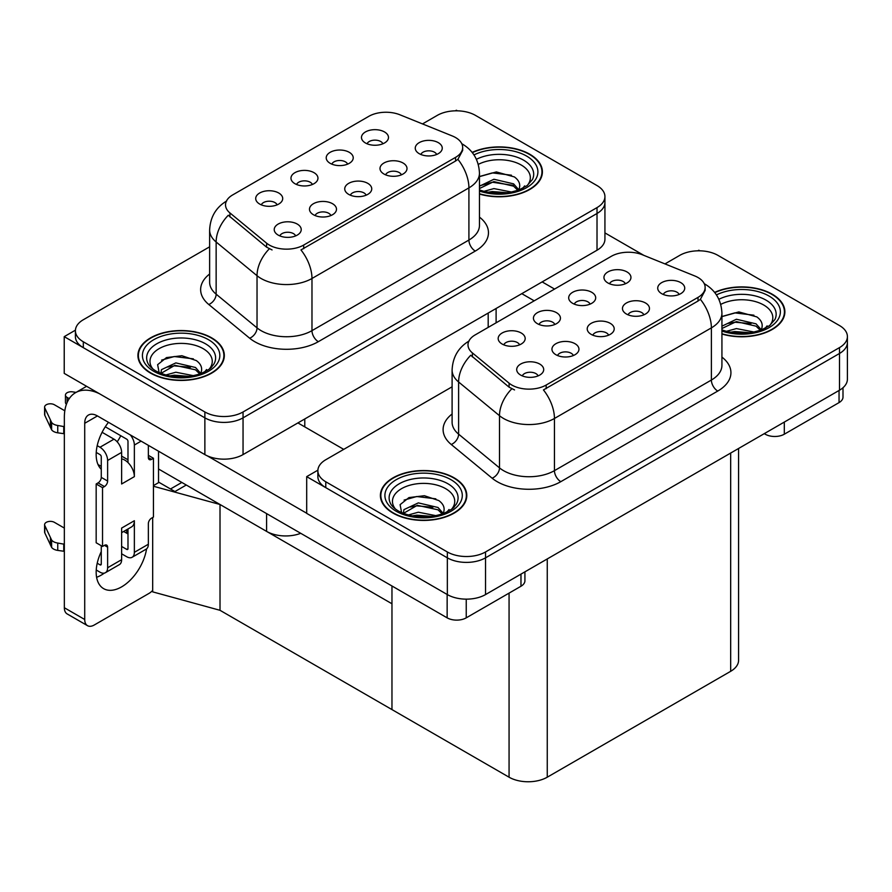 <?xml version="1.0" encoding="UTF-8"?>
<svg xmlns="http://www.w3.org/2000/svg" width="892" height="892" viewBox="0 0 892 892"><rect width="100%" height="100%" fill="white"/><g stroke="black" fill="none" stroke-linecap="round" stroke-linejoin="round"><path stroke-width="1.34" d="M366.144 195.192A8.095 4.672 0 0 0 363.969 192.906A8.095 4.672 0 0 0 355.986 191.724A8.095 4.672 0 0 0 350.344 195.192M367.783 183.351A13.503 7.794 0 0 0 350.489 182.481A13.503 7.794 0 0 0 346.018 192.17A13.503 7.794 0 0 0 348.694 194.378A13.503 7.794 0 0 0 370.47 192.17A13.503 7.794 0 0 0 367.783 183.351M312.367 184.499A8.095 4.672 0 0 0 310.193 182.213A8.095 4.672 0 0 0 302.21 181.031A8.095 4.672 0 0 0 296.568 184.499M314.006 172.669A13.503 7.794 0 0 0 296.713 171.799A13.503 7.794 0 0 0 292.242 181.477A13.503 7.794 0 0 0 294.918 183.685A13.503 7.794 0 0 0 316.693 181.477A13.503 7.794 0 0 0 314.006 172.669M330.887 215.541A8.095 4.672 0 0 0 328.713 213.266A8.095 4.672 0 0 0 320.73 212.084A8.095 4.672 0 0 0 315.077 215.541M332.526 203.71A13.503 7.794 0 0 0 315.233 202.841A13.503 7.794 0 0 0 310.762 212.53A13.503 7.794 0 0 0 313.438 214.738A13.503 7.794 0 0 0 335.214 212.53A13.503 7.794 0 0 0 332.526 203.71M295.631 235.901A8.095 4.672 0 0 0 293.457 233.615A8.095 4.672 0 0 0 285.473 232.433A8.095 4.672 0 0 0 279.82 235.901M297.27 224.07A13.503 7.794 0 0 0 279.976 223.201A13.503 7.794 0 0 0 275.505 232.89A13.503 7.794 0 0 0 278.181 235.087A13.503 7.794 0 0 0 299.957 232.89A13.503 7.794 0 0 0 297.27 224.07M401.4 174.832A8.095 4.672 0 0 0 399.226 172.557A8.095 4.672 0 0 0 391.242 171.364A8.095 4.672 0 0 0 385.6 174.832M403.039 163.002A13.503 7.794 0 0 0 385.745 162.132A13.503 7.794 0 0 0 381.274 171.821A13.503 7.794 0 0 0 383.95 174.018A13.503 7.794 0 0 0 405.726 171.821A13.503 7.794 0 0 0 403.039 163.002M436.656 154.472A8.095 4.672 0 0 0 434.482 152.197A8.095 4.672 0 0 0 426.499 151.016A8.095 4.672 0 0 0 420.857 154.472M438.295 142.642A13.503 7.794 0 0 0 421.002 141.772A13.503 7.794 0 0 0 416.531 151.462A13.503 7.794 0 0 0 419.207 153.669A13.503 7.794 0 0 0 440.983 151.462A13.503 7.794 0 0 0 438.295 142.642M382.88 143.779A8.095 4.672 0 0 0 380.706 141.505A8.095 4.672 0 0 0 372.722 140.323A8.095 4.672 0 0 0 367.08 143.779M384.519 131.949A13.503 7.794 0 0 0 367.225 131.079A13.503 7.794 0 0 0 362.754 140.769A13.503 7.794 0 0 0 365.43 142.976A13.503 7.794 0 0 0 387.206 140.769A13.503 7.794 0 0 0 384.519 131.949M347.624 164.139A8.095 4.672 0 0 0 345.449 161.865A8.095 4.672 0 0 0 337.466 160.671A8.095 4.672 0 0 0 331.824 164.139M349.263 152.309A13.503 7.794 0 0 0 331.969 151.439A13.503 7.794 0 0 0 327.498 161.129A13.503 7.794 0 0 0 330.174 163.325A13.503 7.794 0 0 0 351.95 161.129A13.503 7.794 0 0 0 349.263 152.309M277.111 204.848A8.095 4.672 0 0 0 274.937 202.573A8.095 4.672 0 0 0 266.953 201.391A8.095 4.672 0 0 0 261.3 204.848M278.75 193.018A13.503 7.794 0 0 0 261.456 192.148A13.503 7.794 0 0 0 256.985 201.837A13.503 7.794 0 0 0 259.661 204.045A13.503 7.794 0 0 0 281.437 201.837A13.503 7.794 0 0 0 278.75 193.018M455.544 137.535A24.296 14.027 0 0 0 452.3 135.963L399.895 114.778A24.296 14.027 0 0 0 368.775 116.35L232.645 194.947A24.296 14.027 0 0 0 225.52 204.87A24.296 14.027 0 0 0 229.913 212.92L266.608 243.17A24.296 14.027 0 0 0 303.704 245.044L455.544 157.382A24.296 14.027 0 0 0 462.669 147.459A24.296 14.027 0 0 0 455.544 137.535M300.738 533.304A27.005 15.588 180 0 1 266.596 531.387L158.531 468.991M457.395 110.831L456.37 110.24L455.355 110.831M75.419 330.174L64.224 336.652L204.87 417.846A27.005 15.588 0 0 0 243.048 417.846L597.016 213.489A27.005 15.588 0 0 0 604.932 202.462A27.005 15.588 0 0 1 597.016 213.489L243.048 417.846A27.005 15.588 0 0 1 204.87 417.846L83.313 347.668A27.005 15.588 0 0 1 75.407 336.652L75.407 330.765A27.005 15.588 0 0 0 83.313 341.792L204.87 411.97A27.005 15.588 0 0 0 243.048 411.97L597.016 207.602A27.005 15.588 0 0 0 604.932 196.586A27.005 15.588 0 0 0 597.016 185.558L475.469 115.38A27.005 15.588 0 0 0 437.281 115.38L422.496 123.921M64.224 336.652L64.224 373.391L204.87 454.597A27.005 15.588 0 0 0 243.048 454.597L597.016 250.228A27.005 15.588 0 0 0 604.932 239.201L604.932 196.586M186.283 485.014L174.955 491.559L158.531 482.081M220.012 610.306L220.012 504.493L391.967 603.773L391.967 709.586L220.012 610.306L152.677 591.864L152.677 517.494M181.823 482.449L170.506 488.983L159.044 482.371L153.446 485.605M153.446 486.252L220.012 504.493M608.612 335.18A8.095 4.672 0 0 0 606.437 332.894A8.095 4.672 0 0 0 598.454 331.712A8.095 4.672 0 0 0 592.812 335.18M610.262 323.35A13.503 7.794 0 0 0 592.957 322.48A13.503 7.794 0 0 0 588.486 332.158A13.503 7.794 0 0 0 591.162 334.366A13.503 7.794 0 0 0 612.938 332.158A13.503 7.794 0 0 0 610.262 323.35M554.835 324.487A8.095 4.672 0 0 0 552.661 322.202A8.095 4.672 0 0 0 544.678 321.02A8.095 4.672 0 0 0 539.036 324.487M556.485 312.657A13.503 7.794 0 0 0 539.181 311.787A13.503 7.794 0 0 0 534.709 321.466A13.503 7.794 0 0 0 537.385 323.673A13.503 7.794 0 0 0 559.161 321.466A13.503 7.794 0 0 0 556.485 312.657M573.355 355.529A8.095 4.672 0 0 0 571.181 353.254A8.095 4.672 0 0 0 563.198 352.072A8.095 4.672 0 0 0 557.556 355.529M575.006 343.699A13.503 7.794 0 0 0 557.701 342.829A13.503 7.794 0 0 0 553.23 352.518A13.503 7.794 0 0 0 555.906 354.726A13.503 7.794 0 0 0 577.682 352.518A13.503 7.794 0 0 0 575.006 343.699M538.099 375.889A8.095 4.672 0 0 0 535.925 373.614A8.095 4.672 0 0 0 527.941 372.421A8.095 4.672 0 0 0 522.299 375.889M539.749 364.059A13.503 7.794 0 0 0 522.444 363.189A13.503 7.794 0 0 0 517.973 372.878A13.503 7.794 0 0 0 520.649 375.075A13.503 7.794 0 0 0 542.425 372.878A13.503 7.794 0 0 0 539.749 364.059M643.868 314.82A8.095 4.672 0 0 0 641.694 312.546A8.095 4.672 0 0 0 633.721 311.353A8.095 4.672 0 0 0 628.068 314.82M645.518 302.99A13.503 7.794 0 0 0 628.213 302.12A13.503 7.794 0 0 0 623.742 311.81A13.503 7.794 0 0 0 626.418 314.017A13.503 7.794 0 0 0 648.194 311.81A13.503 7.794 0 0 0 645.518 302.99M679.124 294.46A8.095 4.672 0 0 0 676.95 292.186A8.095 4.672 0 0 0 668.978 291.004A8.095 4.672 0 0 0 663.325 294.46M680.774 282.63A13.503 7.794 0 0 0 663.47 281.76A13.503 7.794 0 0 0 658.998 291.45A13.503 7.794 0 0 0 661.674 293.658A13.503 7.794 0 0 0 683.45 291.45A13.503 7.794 0 0 0 680.774 282.63M625.348 283.779A8.095 4.672 0 0 0 623.173 281.493A8.095 4.672 0 0 0 615.201 280.311A8.095 4.672 0 0 0 609.548 283.779M626.998 271.937A13.503 7.794 0 0 0 609.693 271.068A13.503 7.794 0 0 0 605.222 280.757A13.503 7.794 0 0 0 607.898 282.965A13.503 7.794 0 0 0 629.674 280.757A13.503 7.794 0 0 0 626.998 271.937M590.091 304.127A8.095 4.672 0 0 0 587.917 301.853A8.095 4.672 0 0 0 579.945 300.66A8.095 4.672 0 0 0 574.292 304.127M591.742 292.297A13.503 7.794 0 0 0 574.437 291.428A13.503 7.794 0 0 0 569.966 301.117A13.503 7.794 0 0 0 572.642 303.325A13.503 7.794 0 0 0 594.418 301.117A13.503 7.794 0 0 0 591.742 292.297M519.579 344.836A8.095 4.672 0 0 0 517.405 342.561A8.095 4.672 0 0 0 509.421 341.38A8.095 4.672 0 0 0 503.779 344.836M521.229 333.006A13.503 7.794 0 0 0 503.924 332.136A13.503 7.794 0 0 0 499.453 341.826A13.503 7.794 0 0 0 502.129 344.033A13.503 7.794 0 0 0 523.905 341.826A13.503 7.794 0 0 0 521.229 333.006M698.023 277.524A24.296 14.027 0 0 0 694.779 275.951L642.374 254.766A24.296 14.027 0 0 0 611.254 256.339L475.113 334.935A24.296 14.027 0 0 0 467.999 344.858A24.296 14.027 0 0 0 472.392 352.909L509.087 383.159A24.296 14.027 0 0 0 546.172 385.032L698.023 297.37A24.296 14.027 0 0 0 705.137 287.447A24.296 14.027 0 0 0 698.023 277.524M699.863 250.819L698.849 250.228L697.823 250.819M317.898 470.173L306.692 476.64L447.338 557.835A27.005 15.588 0 0 0 485.527 557.835L839.495 353.477A27.005 15.588 0 0 0 847.4 342.45A27.005 15.588 0 0 1 839.495 353.477L485.527 557.835A27.005 15.588 0 0 1 447.338 557.835L325.781 487.656A27.005 15.588 0 0 1 317.875 476.64L317.875 470.753A27.005 15.588 0 0 0 325.781 481.78L447.338 551.958A27.005 15.588 0 0 0 485.527 551.958L839.495 347.601A27.005 15.588 0 0 0 847.4 336.574A27.005 15.588 0 0 0 839.495 325.547L717.937 255.368A27.005 15.588 0 0 0 679.749 255.368L664.975 263.909M306.692 476.64L306.692 513.379L447.338 594.585A27.005 15.588 0 0 0 485.527 594.585L839.495 390.217A27.005 15.588 0 0 0 847.4 379.2L847.4 336.574M738.576 448.486L738.576 660.281A27.005 15.588 180 0 1 730.671 671.308L547.253 777.2A27.005 15.588 180 0 1 509.064 777.2L391.967 709.586L391.967 585.988M479.461 194.043A43.206 24.943 0 0 0 542.403 171.855A43.206 24.943 0 0 0 529.748 154.216A43.206 24.943 0 0 0 472.147 152.409M211.672 337.856A43.206 24.943 0 0 0 164.596 332.448A43.206 24.943 0 0 0 137.925 355.495A43.206 24.943 0 0 0 150.581 373.135A43.206 24.943 0 0 0 197.656 378.543A43.206 24.943 0 0 0 224.327 355.495A43.206 24.943 0 0 0 211.672 337.856M138.383 357.781A43.206 24.943 0 0 0 138.227 358.439M462.669 147.459L462.669 150.436L457.908 159.334L455.544 161.039L300.961 249.938A31.499 18.186 60 0 1 311.977 278.482A36.003 20.784 180 0 1 261.066 278.482A36.003 20.784 180 0 1 257.03 275.706L216.143 242A36.003 20.784 180 0 1 209.631 230.069L209.631 282.251A36.003 20.784 0 0 0 216.143 294.17L257.03 327.877A36.003 20.784 0 0 0 261.066 330.653A36.003 20.784 0 0 0 311.977 330.653L468.913 240.048A36.003 20.784 0 0 0 479.461 225.353L479.461 173.182A36.003 20.784 180 0 1 468.913 187.877A31.499 18.186 -120 0 0 457.908 159.334M272.071 249.938L266.608 247.173L228.285 215.262A31.499 21.073 129.5 0 0 216.143 242L216.143 294.17A8.998 6.021 -50.5 0 1 208.773 304.495A45.001 25.98 180 0 1 209.631 274.011M209.631 246.816L83.313 319.749A27.005 15.588 0 0 0 75.407 330.765M224.026 358.439A43.206 24.943 0 0 0 223.881 357.781M542.102 174.799A43.206 24.943 0 0 0 541.957 174.141M721.929 334.032A43.206 24.943 0 0 0 784.882 311.843A43.206 24.943 0 0 0 772.227 294.204A43.206 24.943 0 0 0 714.615 292.409M454.151 477.844A43.206 24.943 0 0 0 407.064 472.437A43.206 24.943 0 0 0 380.393 495.484A43.206 24.943 0 0 0 393.049 513.123A43.206 24.943 0 0 0 440.135 518.531A43.206 24.943 0 0 0 466.806 495.484A43.206 24.943 0 0 0 454.151 477.844M380.851 497.769A43.206 24.943 0 0 0 380.694 498.427M705.137 287.447L705.137 290.424L700.376 299.322L698.023 301.028L543.44 389.927A31.499 18.186 60 0 1 554.445 418.471A36.003 20.784 180 0 1 503.534 418.471A36.003 20.784 180 0 1 499.498 415.694L458.611 381.988A36.003 20.784 180 0 1 452.099 370.057L452.099 422.239A36.003 20.784 0 0 0 458.611 434.159L499.498 467.876A36.003 20.784 0 0 0 503.534 470.653A36.003 20.784 0 0 0 554.445 470.653L711.381 380.037A36.003 20.784 0 0 0 721.929 365.341L721.929 313.17A36.003 20.784 180 0 1 711.381 327.866A31.499 18.186 -120 0 0 700.376 299.322M514.539 389.927L509.087 387.161L470.753 355.25A31.499 21.073 129.5 0 0 458.611 381.988L458.611 434.159A8.998 6.021 -50.5 0 1 451.24 444.484A45.001 25.98 180 0 1 452.099 414M452.099 386.805L325.781 459.737A27.005 15.588 0 0 0 317.875 470.753M466.505 498.427A43.206 24.943 0 0 0 466.349 497.769M784.581 314.787A43.206 24.943 0 0 0 784.425 314.129M784.313 422.072L784.313 434.203L839.049 402.604L839.049 390.473M643.857 255.368L604.932 232.901M554.568 289.064L542.158 281.905M842.996 387.719L842.996 397.085A13.503 7.794 180 0 1 839.049 402.604M784.313 434.203A13.503 7.794 180 0 1 765.224 434.203L765.224 433.099M521.798 293.658L534.208 300.827M764.266 433.646L765.224 434.203M104.353 573.11A36.003 20.784 -60 0 1 101.264 575.106A36.003 20.784 -60 0 1 96.604 577.302M146.578 548.87A36.003 20.784 -60 0 1 121.624 586.869A36.003 20.784 -60 0 1 103.628 588.653A36.003 20.784 -60 0 1 101.264 551.591M101.264 466.404L98.031 464.542M127.991 459.793L121.624 456.124M466.237 599.145L466.237 617.844L520.973 586.245L520.973 574.113M343.732 449.378L297.906 422.92M306.692 513.235L207.189 455.79M120.777 435.731A36.003 20.784 -60 0 1 117.209 441.841M126.686 529.725A36.003 20.784 -60 0 1 126.653 533.182M84.718 619.494A13.503 7.794 120 0 0 87.505 625.671L67.145 613.919A13.503 7.794 -60 0 1 64.347 607.742L84.718 619.494L84.718 423.287A17.996 10.392 60 0 1 88.442 415.048A17.996 10.392 60 0 1 97.44 415.94L447.148 617.844L447.148 594.473M99.413 393.707A53.999 31.175 -120 0 0 75.53 392.692A53.999 31.175 -120 0 0 64.347 417.411L64.347 607.742M87.505 625.671A13.503 7.794 120 0 0 94.262 625.002L148.986 593.414A13.503 7.794 120 0 0 152.677 590.415M101.264 469.292A36.003 20.784 -60 0 1 108.478 422.306M158.531 482.661L158.531 451.207M524.92 571.828L524.92 580.725A13.503 7.794 180 0 1 520.973 586.245M466.237 617.844A13.503 7.794 180 0 1 447.148 617.844M141.103 441.15L134.357 445.041L134.357 476.64A13.503 7.794 -120 0 0 127.991 462.569A13.503 7.794 -120 0 0 124.802 460.105A13.503 7.794 -120 0 0 121.624 458.901M96.236 569.999L99.982 572.173A10.804 6.233 -120 0 0 105.39 572.709A10.804 6.233 -120 0 0 107.62 567.758L121.624 559.674L121.624 528.075L134.357 520.727L134.357 552.326L148.351 544.243L148.351 523.671A4.505 2.598 -60 0 1 151.54 518.163L153.446 517.059L153.446 458.265L148.351 455.333M121.624 559.674A10.804 6.233 60 0 1 119.383 564.625L105.39 572.709M64.347 528.075L54.412 522.344A5.742 3.323 180 0 0 48.146 521.619A5.742 3.323 180 0 0 44.6 524.686L44.6 532.033A5.742 3.323 0 0 0 44.801 532.892L51.613 547.387A8.998 5.196 0 0 0 57.746 550.397L57.746 543.05L64.347 544.243M121.624 532.647L131.559 526.916A13.503 7.794 -120 0 0 134.357 520.727M127.991 528.967L127.991 548.658A1.795 1.037 60 0 1 127.612 549.483A1.795 1.037 60 0 1 126.72 549.394L127.991 548.658M121.624 546.45L126.72 549.394M148.351 544.243A10.804 6.233 60 0 1 146.121 549.193L132.116 557.277A10.804 6.233 -120 0 1 126.72 556.742L121.624 553.798M132.116 557.277A10.804 6.233 -120 0 0 134.357 552.326M113.986 439.165A10.804 6.233 60 0 1 121.624 452.389L107.62 460.473A10.804 6.233 -120 0 0 99.982 447.249L113.986 439.165L102.101 432.297M64.815 410.777L54.412 404.767A5.742 3.323 180 0 0 48.146 404.043A5.742 3.323 180 0 0 44.6 407.109L44.6 414.457A5.742 3.323 0 0 0 44.801 415.315L51.613 429.81A8.998 5.196 0 0 0 57.746 432.821L57.746 425.473L64.347 426.666M134.357 476.64L121.624 483.988L121.624 452.389M134.357 445.041A10.804 6.233 -120 0 0 130.299 434.906M69.242 398.635L67.134 397.419A5.742 3.323 180 0 1 65.451 395.067A5.742 3.323 180 0 1 72.687 391.867L76.054 392.391M127.991 462.569L127.991 441.362A1.795 1.037 60 0 0 126.72 439.165L105.289 426.789M101.264 545.714L101.264 564.09A1.795 1.037 60 0 1 100.885 564.915A1.795 1.037 60 0 1 99.982 564.826L101.264 564.09M96.236 452.422L99.982 454.597A1.795 1.037 60 0 1 101.264 456.793L101.264 477.376A4.505 2.598 -60 0 1 98.075 482.884L96.169 483.988L96.169 542.771L102.535 546.45L104.442 545.346A4.505 2.598 -60 0 1 106.694 545.123A4.505 2.598 -60 0 1 107.62 547.186L107.62 567.758M107.62 460.473L107.62 481.044A4.505 2.598 -60 0 1 104.442 486.564L102.535 487.656L96.169 483.988M97.217 445.643L99.982 447.249M64.347 434.014L63.745 433.668L63.745 426.32M63.745 433.668L57.746 432.821M57.746 425.473A8.998 5.196 0 0 1 51.613 422.462L44.801 407.967A5.742 3.323 180 0 1 44.6 407.109M51.613 422.462L51.613 429.81M50.409 420.065L50.409 427.413M127.991 533.962L123.665 531.465M153.446 458.265L151.54 459.369A4.505 2.598 -60 0 1 149.287 459.592A4.505 2.598 -60 0 1 148.351 457.529L148.351 445.331M102.535 487.656L102.535 546.45M64.347 551.591L63.745 551.245L63.745 543.897M97.217 563.22L99.982 564.826M63.745 551.245L57.746 550.397M65.451 395.067L65.451 402.415A5.742 3.323 0 0 0 66.421 404.266M57.746 543.05A8.998 5.196 0 0 1 51.613 540.039L44.801 525.544A5.742 3.323 180 0 1 44.6 524.686M51.613 540.039L51.613 547.387M50.409 537.642L50.409 544.99M478.268 164.418A31.142 17.985 180 0 1 521.229 165.02A31.142 17.985 180 0 1 527.373 185.402M472.336 152.655A42.749 24.686 180 0 1 529.435 154.405A42.749 24.686 180 0 1 541.957 171.855A42.749 24.686 180 0 1 479.461 193.742M479.461 176.627L496.365 171.922L514.361 176.917C518.888 180.217 520.549 184.008 519.334 188.279A20.349 11.741 0 0 1 518.609 190.096M483.787 191.379L493.934 188.591L511.752 192.07M487.311 192.204L508.016 192.739M479.461 186.194L493.934 179.259L513.591 183.852L518.787 189.74M479.461 188.524L493.867 181.6L513.591 186.183L517.873 190.364M522.734 188.29L524.63 185.893L523.18 188.056M479.673 176.471L492.339 172.892L511.45 175.211M479.651 185.815L492.339 182.224L513.591 185.402M487.69 192.282L492.339 191.557L507.882 192.761M720.747 304.406A31.142 17.985 180 0 1 763.697 305.008A31.142 17.985 180 0 1 769.841 325.39M714.804 292.643A42.749 24.686 180 0 1 771.903 294.393A42.749 24.686 180 0 1 784.425 311.843A42.749 24.686 180 0 1 721.929 333.742M721.929 316.615L738.832 311.91L756.829 316.905C761.367 320.206 763.017 323.997 761.801 328.267A20.349 11.741 0 0 1 761.077 330.085M726.266 331.367L736.413 328.579L754.219 332.058M729.779 332.203L750.484 332.738M721.929 326.182L736.413 319.247L756.059 323.841L761.266 329.728M721.929 328.512L736.346 321.588L756.059 326.171L760.341 330.352M765.202 328.278L767.098 325.881L765.659 328.044M722.152 316.459L734.807 312.88L753.918 315.199M728.329 323.383L734.807 322.213L751.019 323.606M730.169 332.27L734.807 331.545L750.35 332.749M152.956 369.043A31.142 17.985 180 0 1 163.214 346.665A31.142 17.985 180 0 1 203.153 348.66A31.142 17.985 180 0 1 209.297 369.043M211.359 338.046A42.749 24.686 180 0 1 223.881 355.495A42.749 24.686 180 0 1 197.489 378.297A42.749 24.686 180 0 1 150.904 372.945A42.749 24.686 180 0 1 138.383 355.495A42.749 24.686 180 0 1 164.764 332.694A42.749 24.686 180 0 1 211.359 338.046M159.267 373.28L157.628 364.672L166.492 357.592L181.912 355.73L196.285 360.558C200.811 363.858 202.473 367.638 201.257 371.919A20.349 11.741 0 0 1 200.533 373.737M165.711 375.008L175.858 372.232L193.675 375.71M169.235 375.844L189.94 376.379M160.906 373.413L161.474 369.645L175.858 362.899L195.515 367.493L200.711 373.369M160.928 373.425L174.843 365.33L195.515 369.823L199.797 374.004M204.658 371.931L206.554 369.533L205.104 371.696M161.597 360.112L174.263 356.532L193.374 358.852M167.785 367.036L174.263 365.865L190.475 367.248M169.614 375.922L174.263 375.197L189.806 376.402M395.435 509.031A31.142 17.985 180 0 1 405.682 486.653A31.142 17.985 180 0 1 445.621 488.649A31.142 17.985 180 0 1 451.765 509.031M453.827 478.034A42.749 24.686 180 0 1 466.349 495.484A42.749 24.686 180 0 1 439.957 518.285A42.749 24.686 180 0 1 393.372 512.933A42.749 24.686 180 0 1 380.851 495.484A42.749 24.686 180 0 1 407.243 472.682A42.749 24.686 180 0 1 453.827 478.034M401.735 513.268L400.107 504.66L408.971 497.58L424.391 495.718L438.752 500.546C443.291 503.846 444.941 507.637 443.725 511.908A20.349 11.741 0 0 1 443.001 513.725M408.19 515.007L418.337 512.22L436.143 515.699M411.703 515.832L432.408 516.368M403.374 513.402L403.942 509.633L418.337 502.887L437.983 507.481L443.19 513.368M403.396 513.413L417.311 505.318L437.983 509.811L442.265 513.993M447.126 511.919L449.022 509.522L447.583 511.685M404.076 500.1L416.731 496.521L435.842 498.84M410.253 507.024L416.731 505.853L432.943 507.236M412.093 515.91L416.731 515.186L432.274 516.39M266.596 531.387L266.596 513.602M597.016 250.228L597.016 207.602M243.048 454.597L243.048 411.97M204.87 454.597L204.87 411.97M488.192 327.386L488.192 313.059M304.785 426.889L304.785 418.95M229.913 212.92L229.913 216.923M266.608 243.17L266.608 247.173M303.704 245.044L303.704 248.712M455.544 157.382L455.544 161.039M839.495 390.217L839.495 347.601M485.527 594.585L485.527 551.958M447.338 594.585L447.338 551.958M730.671 671.308L730.671 453.047M547.253 777.2L547.253 558.938M509.064 777.2L509.064 593.113M472.392 352.909L472.392 356.912M509.087 383.159L509.087 387.161M546.172 385.032L546.172 388.7M698.023 297.37L698.023 301.028M318.332 341.681A8.998 5.196 60 0 1 311.977 330.653L311.977 278.482L468.913 187.877L468.913 240.048A8.998 5.196 60 0 0 475.28 251.076L318.332 341.681A45.001 25.98 180 0 1 254.699 341.681A45.001 25.98 180 0 1 249.66 338.213L208.773 304.495M269.295 248.846A31.499 21.073 129.5 0 0 257.03 275.706L257.03 327.877A8.998 6.021 -50.5 0 1 249.66 338.213M479.461 217.113A45.001 25.98 180 0 1 475.28 251.076M83.313 341.792L83.313 347.668M560.812 481.669A8.998 5.196 60 0 1 554.445 470.653L554.445 418.471L711.381 327.866L711.381 380.037A8.998 5.196 60 0 0 717.748 391.064L560.812 481.669A45.001 25.98 180 0 1 497.167 481.669A45.001 25.98 180 0 1 492.128 478.201L451.24 444.484M511.774 388.834A31.499 21.073 129.5 0 0 499.498 415.694L499.498 467.876A8.998 6.021 -50.5 0 1 492.128 478.201M721.929 357.101A45.001 25.98 180 0 1 717.748 391.064M325.781 481.78L325.781 487.656M97.44 415.94L84.718 423.287M67.134 402.47L67.134 397.419M107.62 481.044L101.264 477.376M44.801 407.967L44.801 415.315M151.54 459.369L148.351 457.529M104.442 486.564L98.075 482.884M107.62 547.186L104.442 545.346M44.801 525.544L44.801 532.892M476.406 159.311A34.487 19.914 180 0 1 523.593 160.17A34.487 19.914 180 0 1 532.468 179.504L527.094 185.614L518.888 189.985L509.823 192.449L499.23 193.374L485.694 191.858L479.461 189.963M473.964 154.918A38.702 22.345 180 0 1 526.57 156.055A38.702 22.345 180 0 1 529.77 185.558A38.702 22.345 180 0 1 479.461 191.066M718.874 299.299A34.487 19.914 180 0 1 766.061 300.158A34.487 19.914 180 0 1 774.936 319.492L769.573 325.602L761.355 329.973L752.291 332.437L741.698 333.363L728.173 331.846L721.929 329.951M716.432 294.906A38.702 22.345 180 0 1 769.038 296.044A38.702 22.345 180 0 1 772.238 325.558A38.702 22.345 180 0 1 721.929 331.066M147.871 363.144A34.487 19.914 180 0 1 163.805 340.666A34.487 19.914 180 0 1 205.517 343.81A34.487 19.914 180 0 1 214.392 363.144L213.478 364.739C210.534 367.281 214.247 367.192 200.811 373.625C184.588 378.788 169.658 377.94 156.011 371.072C151.707 368.429 148.986 365.787 147.871 363.144M208.494 339.696A38.702 22.345 180 0 1 208.494 371.295A38.702 22.345 180 0 1 153.758 371.295A38.702 22.345 180 0 1 153.758 339.696A38.702 22.345 180 0 1 208.494 339.696M390.339 503.133A34.487 19.914 180 0 1 406.284 480.654A34.487 19.914 180 0 1 447.985 483.798A34.487 19.914 180 0 1 456.86 503.133L455.946 504.727C453.013 507.269 456.715 507.18 443.279 513.614C427.056 518.776 412.126 517.929 398.479 511.06C394.175 508.418 391.465 505.775 390.339 503.133M450.962 479.684A38.702 22.345 180 0 1 450.962 511.283A38.702 22.345 180 0 1 396.238 511.283A38.702 22.345 180 0 1 396.238 479.684A38.702 22.345 180 0 1 450.962 479.684M496.108 322.826L496.108 308.498M479.461 173.182C478.848 160.237 473.161 150.525 462.39 144.058L461.788 143.724M226.702 200.956C215.931 207.423 210.244 217.124 209.631 230.069M721.929 313.17C721.316 300.225 715.629 290.513 704.858 284.046L704.256 283.712M469.17 340.945C458.399 347.412 452.712 357.112 452.099 370.057M75.53 392.692L86.591 386.303M541.957 171.855L541.957 175.445M784.425 311.843L784.425 315.433M223.881 355.495L223.881 359.086M138.383 355.495L138.383 359.086M466.349 495.484L466.349 499.074M380.851 495.484L380.851 499.074"/></g></svg>
